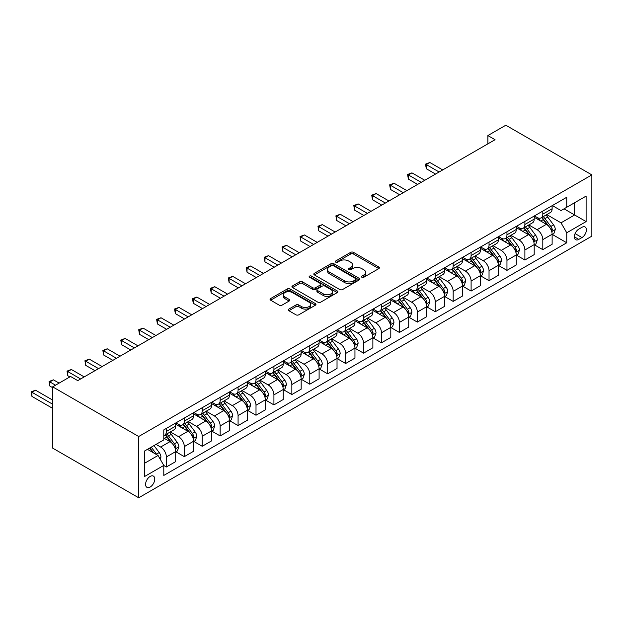 <?xml version="1.0" encoding="UTF-8"?>
<svg xmlns="http://www.w3.org/2000/svg" width="623" height="623" viewBox="0 0 623 623"><rect width="100%" height="100%" fill="white"/><g stroke="black" fill="none" stroke-linecap="round" stroke-linejoin="round"><path stroke-width="0.93" d="M361.877 277.251A1.394 0.802 0 0 0 363.848 277.251L378.8 268.614A1.994 1.153 0 0 0 379.384 267.804A1.994 1.153 0 0 0 378.8 266.987L353.467 252.362A1.994 1.153 0 0 0 350.648 252.362L335.696 260.998A1.394 0.802 0 0 0 335.283 261.567A1.394 0.802 0 0 0 335.696 262.135A1.394 0.802 0 0 0 337.666 262.135L339.597 261.014A6.37 3.676 0 0 1 348.607 261.014L350.718 262.236A6.37 3.676 0 0 1 352.587 264.837A6.37 3.676 0 0 1 350.718 267.438L348.787 268.552A1.394 0.802 0 0 0 348.374 269.12A1.394 0.802 0 0 0 348.787 269.689A1.394 0.802 0 0 0 350.757 269.689L352.688 268.575A6.37 3.676 0 0 1 361.698 268.575L363.809 269.79A6.37 3.676 0 0 1 365.678 272.391A6.37 3.676 0 0 1 363.809 274.992L361.877 276.114A1.394 0.802 0 0 0 361.465 276.682A1.394 0.802 0 0 0 361.877 277.251L361.877 276.114M150.174 487.022A6.487 3.746 120 0 0 154.411 481.299A6.487 3.746 120 0 0 153.422 476.104A6.487 3.746 120 0 0 150.174 476.424A6.487 3.746 120 0 0 145.93 482.14A6.487 3.746 120 0 0 146.927 487.342A6.487 3.746 120 0 0 150.174 487.022M288.854 309.086A1.994 1.153 0 0 0 288.27 309.896A1.994 1.153 0 0 0 288.854 310.706L295.964 314.81A1.994 1.153 0 0 0 298.783 314.81L315.386 305.223A1.994 1.153 0 0 0 315.97 304.413A1.994 1.153 0 0 0 315.386 303.596L290.053 288.971A1.994 1.153 0 0 0 287.234 288.971L270.631 298.557A1.994 1.153 0 0 0 270.047 299.375A1.994 1.153 0 0 0 270.631 300.185L279.213 305.145A1.994 1.153 0 0 0 282.032 305.145L289.134 301.041A1.994 1.153 0 0 0 289.718 300.224A1.994 1.153 0 0 0 289.134 299.414L284.882 296.953A5.327 3.076 0 0 1 283.317 294.78A5.327 3.076 0 0 1 286.603 291.938A5.327 3.076 0 0 1 292.413 292.608L309.094 302.241A5.327 3.076 0 0 1 310.651 304.413A5.327 3.076 0 0 1 307.365 307.248A5.327 3.076 0 0 1 301.563 306.586L298.783 304.982A1.994 1.153 0 0 0 295.964 304.982L288.854 309.086L288.854 310.706M591.85 174.892L505.806 125.215L487.887 135.565L495.051 139.708L77.758 380.63L70.586 376.494L52.659 386.844L138.703 436.513L591.85 174.892L591.85 236.156L138.703 497.785L138.703 436.513M339.737 289.539A1.994 1.153 0 0 0 342.557 289.539L359.167 279.953A1.994 1.153 0 0 0 359.751 279.135A1.994 1.153 0 0 0 359.167 278.325L333.827 263.7A1.994 1.153 0 0 0 331.015 263.7L314.405 273.287A1.994 1.153 0 0 0 313.821 274.097A1.994 1.153 0 0 0 314.405 274.914L339.737 289.539M310.106 277.546A1.394 0.802 0 0 1 311.516 277.749L311.516 276.09L337.277 290.964A1.994 1.153 0 0 1 337.861 291.774A1.994 1.153 0 0 1 337.277 292.584L320.666 302.178A1.994 1.153 0 0 1 317.855 302.178L292.514 287.546L292.514 285.926A1.994 1.153 0 0 0 291.93 286.736A1.994 1.153 0 0 0 292.514 287.546M292.514 285.926L299.624 281.822A1.994 1.153 0 0 1 302.435 281.822L312.715 287.748A1.994 1.153 0 0 0 315.526 287.748L320.245 285.03A1.994 1.153 0 0 0 320.829 284.213A1.994 1.153 0 0 0 320.245 283.403L309.545 277.227A1.394 0.802 0 0 1 309.14 276.659A1.394 0.802 0 0 1 309.997 275.919A1.394 0.802 0 0 1 311.516 276.09M581.952 227.302L578.798 229.124A6.285 3.629 120 0 0 574.694 234.661A6.285 3.629 120 0 0 575.66 239.699A6.285 3.629 120 0 0 578.798 239.388L581.952 237.565A6.285 3.629 120 0 0 586.064 232.029A6.285 3.629 120 0 0 585.098 226.99A6.285 3.629 120 0 0 581.952 227.302M552.344 205.567L561.019 210.574L566.751 207.264L566.751 197.25L163.794 429.893L163.794 439.908L144.435 451.091L144.435 476.587L163.794 465.412L163.794 475.427L566.751 242.783L566.751 232.768L561.019 222.832L546.76 214.6M566.751 207.264L586.111 196.089L586.111 221.586L566.751 232.768M52.659 386.844L52.659 448.108L138.703 497.785M487.887 135.565L487.887 143.843M564.033 208.837L574.64 214.966L574.64 202.709L586.111 196.089M561.019 222.832L574.64 214.966L586.111 221.586M144.435 463.341L158.063 455.475L147.449 449.347M163.794 465.49L166.38 466.985L166.38 456.963A8.115 4.68 -120 0 0 160.641 447.034L156.054 444.378M166.38 466.985L175.702 461.604L175.702 451.582A8.115 4.68 -120 0 0 169.962 441.652L163.794 438.086M175.912 451.792L184.299 456.636L184.299 446.613A8.115 4.68 -120 0 0 178.567 436.684L170.328 431.926M184.299 456.636L193.621 451.254L193.621 441.232A8.115 4.68 -120 0 0 187.889 431.303L175.702 424.263M193.839 441.442L202.226 446.286L202.226 436.271A8.115 4.68 -120 0 0 196.494 426.334L188.255 421.576M202.226 446.286L211.547 440.905L211.547 430.89A8.115 4.68 -120 0 0 205.816 420.953L193.621 413.913M211.765 431.093L220.153 435.936L220.153 425.922A8.115 4.68 -120 0 0 214.421 415.985L206.182 411.227M220.153 435.936L229.474 430.555L229.474 420.541A8.115 4.68 -120 0 0 223.735 410.604L211.547 403.564M229.692 420.743L238.079 425.587L238.079 415.572A8.115 4.68 -120 0 0 232.34 405.635L224.109 400.877M238.079 425.587L247.401 420.206L247.401 410.191A8.115 4.68 -120 0 0 241.662 400.254L229.474 393.214M247.611 410.393L256.006 415.237L256.006 405.223A8.115 4.68 -120 0 0 250.267 395.286L242.036 390.528M256.006 415.237L265.328 409.856L265.328 399.841A8.115 4.68 -120 0 0 259.589 389.905L247.401 382.865M265.538 400.044L273.925 404.888L273.925 394.873A8.115 4.68 -120 0 0 268.194 384.936L259.955 380.178M273.925 404.888L283.247 399.507L283.247 389.492A8.115 4.68 -120 0 0 277.515 379.555L265.328 372.515M283.465 389.694L291.852 394.538L291.852 384.523A8.115 4.68 -120 0 0 286.121 374.587L277.881 369.836M291.852 394.538L301.174 389.157L301.174 379.142A8.115 4.68 -120 0 0 295.442 369.205L283.247 362.165M301.392 379.345L309.779 384.189L309.779 374.174A8.115 4.68 -120 0 0 304.04 364.237L295.808 359.487M309.779 384.189L319.101 378.807L319.101 368.793A8.115 4.68 -120 0 0 313.361 358.856L301.174 351.824M319.319 369.003L327.706 373.839L327.706 363.824A8.115 4.68 -120 0 0 321.966 353.887L313.735 349.137M327.706 373.839L337.027 368.458L337.027 358.443A8.115 4.68 -120 0 0 331.288 348.506L319.101 341.474M337.238 358.653L345.633 363.497L345.633 353.475A8.115 4.68 -120 0 0 339.893 343.538L331.654 338.787M345.633 363.497L354.954 358.116L354.954 348.093A8.115 4.68 -120 0 0 349.215 338.157L337.027 331.125M355.165 348.304L363.552 353.148L363.552 343.125A8.115 4.68 -120 0 0 357.82 333.188L349.581 328.438M363.552 353.148L372.873 347.766L372.873 337.744A8.115 4.68 -120 0 0 367.142 327.807L354.954 320.775M373.091 337.954L381.478 342.798L381.478 332.775A8.115 4.68 -120 0 0 375.747 322.846L367.508 318.088M381.478 342.798L390.8 337.417L390.8 327.394A8.115 4.68 -120 0 0 385.069 317.457L372.873 310.425M391.018 327.605L399.405 332.448L399.405 322.426A8.115 4.68 -120 0 0 393.666 312.497L385.435 307.739M399.405 332.448L408.727 327.067L408.727 317.045A8.115 4.68 -120 0 0 402.988 307.116L390.8 300.076M408.945 317.255L417.332 322.099L417.332 312.076A8.115 4.68 -120 0 0 411.593 302.147L403.361 297.389M417.332 322.099L426.654 316.718L426.654 306.695A8.115 4.68 -120 0 0 420.914 296.766L408.727 289.726M426.864 306.905L435.259 311.749L435.259 301.734A8.115 4.68 -120 0 0 429.52 291.798L421.28 287.039M435.259 311.749L444.573 306.368L444.573 296.346A8.115 4.68 -120 0 0 438.841 286.416L426.654 279.377M444.791 296.556L453.178 301.4L453.178 291.385A8.115 4.68 -120 0 0 447.446 281.448L439.207 276.69M453.178 301.4L462.5 296.018L462.5 286.004A8.115 4.68 -120 0 0 456.768 276.067L444.573 269.027M462.718 286.206L471.105 291.05L471.105 281.035A8.115 4.68 -120 0 0 465.373 271.098L457.134 266.34M471.105 291.05L480.426 285.669L480.426 275.654A8.115 4.68 -120 0 0 474.687 265.717L462.5 258.677M480.645 275.857L489.032 280.7L489.032 270.686A8.115 4.68 -120 0 0 483.292 260.749L475.061 255.991M489.032 280.7L498.353 275.319L498.353 265.305A8.115 4.68 -120 0 0 492.614 255.368L480.426 248.328M498.564 265.507L506.958 270.351L506.958 260.336A8.115 4.68 -120 0 0 501.219 250.399L492.988 245.641M506.958 270.351L516.28 264.97L516.28 254.955A8.115 4.68 -120 0 0 510.541 245.018L498.353 237.978M516.49 255.157L524.885 260.001L524.885 249.987A8.115 4.68 -120 0 0 519.146 240.05L510.907 235.299M524.885 260.001L534.199 254.62L534.199 244.605A8.115 4.68 -120 0 0 528.468 234.669L516.28 227.629M534.417 244.808L542.804 249.652L542.804 239.637A8.115 4.68 -120 0 0 537.073 229.7L528.834 224.95M542.804 249.652L552.126 244.271L552.126 234.256A8.115 4.68 -120 0 0 546.394 224.319L534.199 217.279M534.417 215.916L537.073 217.45A8.115 4.68 -120 0 0 541.13 217.848A8.115 4.68 -120 0 0 542.804 214.133L542.804 211.072M516.49 226.266L519.146 227.8A8.115 4.68 -120 0 0 523.203 228.197A8.115 4.68 -120 0 0 524.885 224.482L524.885 221.422M498.564 236.615L501.219 238.15A8.115 4.68 -120 0 0 505.276 238.547A8.115 4.68 -120 0 0 506.958 234.832L506.958 231.772M480.645 246.965L483.292 248.491A8.115 4.68 -120 0 0 487.35 248.896A8.115 4.68 -120 0 0 489.032 245.182L489.032 242.121M462.718 257.315L465.373 258.841A8.115 4.68 -120 0 0 469.423 259.246A8.115 4.68 -120 0 0 471.105 255.531L471.105 252.471M444.791 267.664L447.446 269.191A8.115 4.68 -120 0 0 451.504 269.595A8.115 4.68 -120 0 0 453.178 265.881L453.178 262.82M426.864 278.014L429.52 279.54A8.115 4.68 -120 0 0 433.577 279.945A8.115 4.68 -120 0 0 435.259 276.23L435.259 273.17M408.945 288.356L411.593 289.89A8.115 4.68 -120 0 0 415.65 290.295A8.115 4.68 -120 0 0 417.332 286.58L417.332 283.52M391.018 298.705L393.666 300.239A8.115 4.68 -120 0 0 397.723 300.644A8.115 4.68 -120 0 0 399.405 296.93L399.405 293.861M373.091 309.055L375.747 310.589A8.115 4.68 -120 0 0 379.796 310.994A8.115 4.68 -120 0 0 381.478 307.279L381.478 304.211M355.165 319.404L357.82 320.938A8.115 4.68 -120 0 0 361.877 321.343A8.115 4.68 -120 0 0 363.552 317.629L363.552 314.56M337.238 329.754L339.893 331.288A8.115 4.68 -120 0 0 343.951 331.685A8.115 4.68 -120 0 0 345.633 327.978L345.633 324.91M319.319 340.103L321.966 341.638A8.115 4.68 -120 0 0 326.024 342.035A8.115 4.68 -120 0 0 327.706 338.328L327.706 335.26M301.392 350.453L304.04 351.987A8.115 4.68 -120 0 0 308.097 352.384A8.115 4.68 -120 0 0 309.779 348.67L309.779 345.609M283.465 360.803L286.121 362.337A8.115 4.68 -120 0 0 290.17 362.734A8.115 4.68 -120 0 0 291.852 359.019L291.852 355.959M265.538 371.152L268.194 372.686A8.115 4.68 -120 0 0 272.251 373.084A8.115 4.68 -120 0 0 273.925 369.369L273.925 366.308M247.611 381.502L250.267 383.036A8.115 4.68 -120 0 0 254.324 383.433A8.115 4.68 -120 0 0 256.006 379.719L256.006 376.658M229.692 391.851L232.34 393.378A8.115 4.68 -120 0 0 236.397 393.783A8.115 4.68 -120 0 0 238.079 390.068L238.079 387.008M211.765 402.201L214.421 403.727A8.115 4.68 -120 0 0 218.471 404.132A8.115 4.68 -120 0 0 220.153 400.418L220.153 397.357M193.839 412.551L196.494 414.077A8.115 4.68 -120 0 0 200.551 414.482A8.115 4.68 -120 0 0 202.226 410.767L202.226 407.707M175.912 422.9L178.567 424.427A8.115 4.68 -120 0 0 182.625 424.831A8.115 4.68 -120 0 0 184.299 421.117L184.299 418.056M552.344 234.466L566.751 242.783M541.13 217.848L550.444 212.466A8.115 4.68 -120 0 0 552.126 208.752L552.126 205.691M523.203 228.197L532.525 222.816A8.115 4.68 -120 0 0 534.199 219.101L534.199 216.041M505.276 238.547L514.598 233.166A8.115 4.68 -120 0 0 516.28 229.451L516.28 226.39M487.35 248.896L496.671 243.515A8.115 4.68 -120 0 0 498.353 239.8L498.353 236.74M469.423 259.246L478.744 253.865A8.115 4.68 -120 0 0 480.426 250.15L480.426 247.09M451.504 269.595L460.825 264.214A8.115 4.68 -120 0 0 462.5 260.5L462.5 257.439M433.577 279.945L442.898 274.564A8.115 4.68 -120 0 0 444.573 270.849L444.573 267.789M415.65 290.295L424.972 284.913A8.115 4.68 -120 0 0 426.654 281.199L426.654 278.131M397.723 300.644L407.045 295.263A8.115 4.68 -120 0 0 408.727 291.548L408.727 288.48M379.796 310.994L389.118 305.613A8.115 4.68 -120 0 0 390.8 301.898L390.8 298.83M361.877 321.343L371.199 315.962A8.115 4.68 -120 0 0 372.873 312.248L372.873 309.179M343.951 331.685L353.272 326.304A8.115 4.68 -120 0 0 354.954 322.597L354.954 319.529M326.024 342.035L335.345 336.654A8.115 4.68 -120 0 0 337.027 332.947L337.027 329.879M308.097 352.384L317.419 347.003A8.115 4.68 -120 0 0 319.101 343.289L319.101 340.228M290.17 362.734L299.492 357.353A8.115 4.68 -120 0 0 301.174 353.638L301.174 350.578M272.251 373.084L281.573 367.702A8.115 4.68 -120 0 0 283.247 363.988L283.247 360.927M254.324 383.433L263.646 378.052A8.115 4.68 -120 0 0 265.328 374.337L265.328 371.277M236.397 393.783L245.719 388.402A8.115 4.68 -120 0 0 247.401 384.687L247.401 381.626M218.471 404.132L227.792 398.751A8.115 4.68 -120 0 0 229.474 395.037L229.474 391.976M200.551 414.482L209.865 409.101A8.115 4.68 -120 0 0 211.547 405.386L211.547 402.326M182.625 424.831L191.946 419.45A8.115 4.68 -120 0 0 193.621 415.736L193.621 412.675M163.794 435.508A8.115 4.68 -120 0 0 164.698 435.181L174.019 429.8A8.115 4.68 -120 0 0 175.702 426.085L175.702 423.017M164.698 435.181A8.115 4.68 -120 0 0 166.38 431.466L166.38 428.406M158.063 455.475L163.794 465.412M362.43 277.445L363.809 276.651A6.37 3.676 0 0 0 365.678 274.05L365.678 272.391M352.587 264.837L352.587 266.488A6.37 3.676 0 0 1 350.718 269.089L349.339 269.884M378.8 266.987L378.8 268.614L353.467 254.013A1.994 1.153 0 0 0 350.648 254.013L336.249 262.33M359.136 279.968L333.827 265.351A1.994 1.153 0 0 0 331.015 265.351L314.428 274.93M355.647 279.704A1.394 0.802 0 0 0 356.052 279.135A1.394 0.802 0 0 0 355.647 278.567L333.406 265.725A1.394 0.802 0 0 0 331.436 265.725L329.396 266.909A6.37 3.676 0 0 0 327.527 269.51A6.37 3.676 0 0 0 329.396 272.111L344.597 280.887A6.37 3.676 0 0 0 353.607 280.887L355.647 279.704L355.647 281.362A1.394 0.802 0 0 0 356.052 280.794L356.052 279.135M327.527 269.51L327.527 271.161A6.37 3.676 0 0 0 329.396 273.762L329.396 272.111M355.647 281.362L353.607 282.538A6.37 3.676 0 0 1 344.597 282.538L329.396 273.762M292.545 287.561L299.624 283.473L299.624 281.822M320.829 284.213L320.829 285.871A1.994 1.153 0 0 1 320.245 286.681L315.526 289.407A1.994 1.153 0 0 1 312.715 289.407L302.435 283.473A1.994 1.153 0 0 0 299.624 283.473M311.516 277.749L337.253 292.6M323.376 293.908A5.327 3.076 0 0 0 329.178 294.57A5.327 3.076 0 0 0 332.464 291.735A5.327 3.076 0 0 0 330.906 289.563L325.035 286.167A1.994 1.153 0 0 0 322.216 286.167L317.496 288.893A1.994 1.153 0 0 0 316.92 289.703A1.994 1.153 0 0 0 317.496 290.513L323.376 293.908L323.376 295.567A5.327 3.076 0 0 0 329.178 296.229A5.327 3.076 0 0 0 332.464 293.386L332.464 291.735M316.92 289.703L316.92 291.354A1.994 1.153 0 0 0 317.496 292.171L317.496 290.513M323.376 295.567L317.496 292.171M310.651 304.413L310.651 306.064A5.327 3.076 0 0 1 307.365 308.907A5.327 3.076 0 0 1 301.563 308.237L298.783 306.633A1.994 1.153 0 0 0 295.964 306.633L288.885 310.721M283.317 294.78L283.317 296.439A5.327 3.076 0 0 0 284.882 298.612L284.882 296.953M289.111 301.057L284.882 298.612M315.363 305.239L290.053 290.63A1.994 1.153 0 0 0 287.234 290.63L270.655 300.2M552.126 234.583L553.847 233.594L555.28 229.451A5.373 3.099 -120 0 0 553.567 224.88L547.71 217.053A15.513 8.956 -120 0 0 546.013 215.028M540.188 220.737A15.513 8.956 -120 0 0 537.01 217.411M551.635 231.297L552.383 229.685A5.373 3.099 -120 0 0 550.841 226.453L544.985 218.626A15.513 8.956 -120 0 0 543.287 216.602M541.846 217.435A12.881 7.437 60 0 1 543.957 219.841L548.918 226.453M442.712 169.923L429.878 162.517L426.296 164.589L426.296 168.724L435.539 174.066M541.566 217.591A15.513 8.956 60 0 1 543.264 219.623L547.158 224.825M426.296 168.724L425.501 164.129L439.129 171.995M425.501 164.129L429.878 162.517M534.199 244.932L535.92 243.943L537.353 239.8A5.373 3.099 -120 0 0 535.64 235.229L529.784 227.403A15.513 8.956 -120 0 0 528.086 225.378M522.261 231.086A15.513 8.956 -120 0 0 519.084 227.761M533.716 241.646L534.456 240.034A5.373 3.099 -120 0 0 532.914 236.802L527.058 228.976A15.513 8.956 -120 0 0 525.368 226.951M523.92 227.784A12.881 7.437 60 0 1 526.038 230.183L530.991 236.802M424.785 180.273L411.951 172.867L408.369 174.938L408.369 179.074L417.62 184.416M523.647 227.94A15.513 8.956 60 0 1 525.337 229.973L529.231 235.167M408.369 179.074L407.582 174.479L421.203 182.344M407.582 174.479L411.951 172.867M516.28 255.282L518.001 254.293L519.434 250.15A5.373 3.099 -120 0 0 517.713 245.571L511.857 237.752A15.513 8.956 -120 0 0 510.167 235.728M504.334 241.436A15.513 8.956 -120 0 0 501.165 238.111M515.789 251.996L516.529 250.384A5.373 3.099 -120 0 0 514.995 247.144L509.131 239.325A15.513 8.956 -120 0 0 507.441 237.301M505.993 238.134A12.881 7.437 60 0 1 508.111 240.533L513.072 247.152M406.858 190.622L394.024 183.217L390.442 185.28L390.442 189.423L399.693 194.765M505.72 238.29A15.513 8.956 60 0 1 507.41 240.322L511.304 245.517M390.442 189.423L389.655 184.829L403.276 192.694M389.655 184.829L394.024 183.217M498.353 265.632L500.074 264.643L501.507 260.5A5.373 3.099 -120 0 0 499.794 255.921L493.93 248.102A15.513 8.956 -120 0 0 492.24 246.077M486.415 251.785A15.513 8.956 -120 0 0 483.238 248.46M497.863 262.345L498.602 260.726A5.373 3.099 -120 0 0 497.068 257.494L491.204 249.675A15.513 8.956 -120 0 0 489.514 247.65M488.074 248.484A12.881 7.437 60 0 1 490.184 250.882L495.145 257.501M388.939 200.972L376.105 193.566L372.515 195.63L372.515 199.773L381.767 205.115M487.793 248.639A15.513 8.956 60 0 1 489.483 250.672L493.385 255.866M372.515 199.773L371.729 195.178L385.349 203.043M371.729 195.178L376.105 193.566M480.426 275.981L482.147 274.992L483.58 270.849A5.373 3.099 -120 0 0 481.867 266.27L476.003 258.452A15.513 8.956 -120 0 0 474.313 256.427M468.488 262.135A15.513 8.956 -120 0 0 465.311 258.81M479.936 272.687L480.683 271.075A5.373 3.099 -120 0 0 479.142 267.843L473.285 260.025A15.513 8.956 -120 0 0 471.588 258M470.147 258.833A12.881 7.437 60 0 1 472.257 261.232L477.218 267.851M371.012 211.322L358.178 203.916L354.596 205.979L354.596 210.122L363.84 215.465M469.867 258.989A15.513 8.956 60 0 1 471.564 261.021L475.458 266.216M354.596 210.122L353.802 205.528L367.43 213.393M353.802 205.528L358.178 203.916M462.5 286.331L464.221 285.342L465.654 281.199A5.373 3.099 -120 0 0 463.94 276.62L458.084 268.801A15.513 8.956 -120 0 0 456.386 266.776M450.561 272.485A15.513 8.956 -120 0 0 447.384 269.159M462.009 283.037L462.757 281.425A5.373 3.099 -120 0 0 461.215 278.193L455.358 270.374A15.513 8.956 -120 0 0 453.661 268.349M452.22 269.183A12.881 7.437 60 0 1 454.338 271.581L459.291 278.201M353.085 221.671L340.251 214.257L336.669 216.329L336.669 220.472L345.913 225.806M451.94 269.338A15.513 8.956 60 0 1 453.637 271.363L457.531 276.565M336.669 220.472L335.875 215.877L349.503 223.743M335.875 215.877L340.251 214.257M444.573 296.68L446.294 295.684L447.735 291.548A5.373 3.099 -120 0 0 446.013 286.969L440.157 279.151A15.513 8.956 -120 0 0 438.467 277.118M432.635 282.834A15.513 8.956 -120 0 0 429.457 279.509M444.09 293.386L444.83 291.774A5.373 3.099 -120 0 0 443.288 288.542L437.432 280.724A15.513 8.956 -120 0 0 435.742 278.691M434.293 279.525A12.881 7.437 60 0 1 436.411 281.931L441.364 288.55M335.158 232.021L322.325 224.607L318.742 226.679L318.742 230.821L327.994 236.156M434.021 279.688A15.513 8.956 60 0 1 435.711 281.713L439.604 286.915M318.742 230.821L317.956 226.227L331.576 234.092M317.956 226.227L322.325 224.607M426.654 307.03L428.375 306.033L429.808 301.898A5.373 3.099 -120 0 0 428.094 297.319L422.23 289.5A15.513 8.956 -120 0 0 420.541 287.468M414.708 293.184A15.513 8.956 -120 0 0 411.538 289.859M426.163 303.736L426.903 302.124A5.373 3.099 -120 0 0 425.369 298.892L419.505 291.073A15.513 8.956 -120 0 0 417.815 289.041M416.366 289.874A12.881 7.437 60 0 1 418.485 292.28L423.445 298.9M317.232 242.37L304.398 234.957L300.816 237.028L300.816 241.171L310.067 246.506M416.094 290.038A15.513 8.956 60 0 1 417.784 292.062L421.678 297.264M300.816 241.171L300.029 236.576L313.649 244.442M300.029 236.576L304.398 234.957M408.727 317.38L410.448 316.383L411.881 312.248A5.373 3.099 -120 0 0 410.168 307.669L404.304 299.85A15.513 8.956 -120 0 0 402.614 297.817M396.789 303.533A15.513 8.956 -120 0 0 393.611 300.208M408.236 314.085L408.976 312.473A5.373 3.099 -120 0 0 407.442 309.242L401.578 301.423A15.513 8.956 -120 0 0 399.888 299.39M398.447 300.224A12.881 7.437 60 0 1 400.558 302.63L405.518 309.249M299.313 252.72L286.479 245.306L282.889 247.378L282.889 251.521L292.14 256.855M398.167 300.387A15.513 8.956 60 0 1 399.857 302.412L403.759 307.614M282.889 251.521L282.102 246.926L295.723 254.784M282.102 246.926L286.479 245.306M390.8 327.729L392.521 326.732L393.954 322.597A5.373 3.099 -120 0 0 392.241 318.018L386.385 310.199A15.513 8.956 -120 0 0 384.687 308.167M378.862 313.883A15.513 8.956 -120 0 0 375.685 310.558M390.31 324.435L391.057 322.823A5.373 3.099 -120 0 0 389.515 319.591L383.659 311.773A15.513 8.956 -120 0 0 381.961 309.74M380.521 310.573A12.881 7.437 60 0 1 382.631 312.98L387.592 319.599M281.386 263.07L268.552 255.656L264.97 257.727L264.97 261.87L274.213 267.205M380.24 310.737A15.513 8.956 60 0 1 381.938 312.762L385.832 317.964M264.97 261.87L264.175 257.268L277.803 265.133M264.175 257.268L268.552 255.656M372.873 338.079L374.594 337.082L376.027 332.947A5.373 3.099 -120 0 0 374.314 328.368L368.458 320.541A15.513 8.956 -120 0 0 366.76 318.517M360.935 324.225A15.513 8.956 -120 0 0 357.758 320.907M372.383 334.785L373.13 333.173A5.373 3.099 -120 0 0 371.588 329.941L365.732 322.114A15.513 8.956 -120 0 0 364.034 320.09M362.594 320.923A12.881 7.437 60 0 1 364.712 323.329L369.665 329.949M263.459 273.419L250.625 266.005L247.043 268.077L247.043 272.212L256.287 277.554M362.321 321.086A15.513 8.956 60 0 1 364.011 323.111L367.905 328.313M247.043 272.212L246.249 267.617L259.877 275.483M246.249 267.617L250.625 266.005M354.954 348.428L356.675 347.432L358.108 343.289A5.373 3.099 -120 0 0 356.387 338.717L350.531 330.891A15.513 8.956 -120 0 0 348.841 328.866M343.008 334.574A15.513 8.956 -120 0 0 339.831 331.257M354.464 345.134L355.203 343.522A5.373 3.099 -120 0 0 353.662 340.29L347.805 332.464A15.513 8.956 -120 0 0 346.115 330.439M344.667 331.272A12.881 7.437 60 0 1 346.785 333.679L351.738 340.298M245.532 283.761L232.698 276.355L229.116 278.426L229.116 282.562L238.368 287.904M344.394 331.436A15.513 8.956 60 0 1 346.084 333.461L349.978 338.663M229.116 282.562L228.329 277.967L241.95 285.832M228.329 277.967L232.698 276.355M337.027 358.778L338.748 357.781L340.181 353.638A5.373 3.099 -120 0 0 338.468 349.067L332.604 341.24A15.513 8.956 -120 0 0 330.914 339.216M325.081 344.924A15.513 8.956 -120 0 0 321.912 341.599M336.537 355.484L337.277 353.872A5.373 3.099 -120 0 0 335.742 350.64L329.879 342.814A15.513 8.956 -120 0 0 328.189 340.789M326.748 341.622A12.881 7.437 60 0 1 328.858 344.028L333.819 350.648M227.613 294.111L214.779 286.705L211.189 288.776L211.189 292.911L220.441 298.253M326.468 341.786A15.513 8.956 60 0 1 328.157 343.81L332.059 349.012M211.189 292.911L210.403 288.317L224.023 296.182M210.403 288.317L214.779 286.705M319.101 369.12L320.822 368.131L322.255 363.988A5.373 3.099 -120 0 0 320.541 359.416L314.677 351.59A15.513 8.956 -120 0 0 312.987 349.565M307.162 355.274A15.513 8.956 -120 0 0 303.985 351.948M318.61 365.833L319.35 364.221A5.373 3.099 -120 0 0 317.816 360.99L311.952 353.163A15.513 8.956 -120 0 0 310.262 351.138M308.821 351.972A12.881 7.437 60 0 1 310.932 354.378L315.892 360.997M209.686 304.46L196.852 297.054L193.262 299.126L193.262 303.261L202.514 308.603M308.541 352.135A15.513 8.956 60 0 1 310.238 354.16L314.132 359.362M193.262 303.261L192.476 298.666L206.096 306.532M192.476 298.666L196.852 297.054M301.174 379.469L302.895 378.48L304.328 374.337A5.373 3.099 -120 0 0 302.614 369.766L296.758 361.94A15.513 8.956 -120 0 0 295.061 359.915M289.236 365.623A15.513 8.956 -120 0 0 286.058 362.298M300.683 376.183L301.431 374.571A5.373 3.099 -120 0 0 299.889 371.339L294.033 363.513A15.513 8.956 -120 0 0 292.335 361.488M290.894 362.321A12.881 7.437 60 0 1 293.005 364.728L297.965 371.339M191.759 314.81L178.926 307.404L175.343 309.475L175.343 313.61L184.587 318.953M290.614 362.477A15.513 8.956 60 0 1 292.312 364.51L296.205 369.712M175.343 313.61L174.549 309.016L188.177 316.881M174.549 309.016L178.926 307.404M283.247 389.819L284.968 388.83L286.401 384.687A5.373 3.099 -120 0 0 284.688 380.116L278.831 372.289A15.513 8.956 -120 0 0 277.134 370.264M271.309 375.973A15.513 8.956 -120 0 0 268.131 372.647M282.764 386.533L283.504 384.921A5.373 3.099 -120 0 0 281.962 381.689L276.106 373.862A15.513 8.956 -120 0 0 274.416 371.838M272.967 372.671A12.881 7.437 60 0 1 275.086 375.069L280.039 381.689M173.833 325.159L160.999 317.753L157.417 319.817L157.417 323.96L166.66 329.302M272.695 372.827A15.513 8.956 60 0 1 274.385 374.859L278.279 380.053M157.417 323.96L156.63 319.365L170.25 327.231M156.63 319.365L160.999 317.753M265.328 400.168L267.049 399.179L268.482 395.037A5.373 3.099 -120 0 0 266.761 390.457L260.905 382.639A15.513 8.956 -120 0 0 259.215 380.614M253.382 386.322A15.513 8.956 -120 0 0 250.205 382.997M264.837 396.882L265.577 395.27A5.373 3.099 -120 0 0 264.043 392.031L258.179 384.212A15.513 8.956 -120 0 0 256.489 382.187M255.041 383.02A12.881 7.437 60 0 1 257.159 385.419L262.119 392.038M155.906 335.509L143.072 328.103L139.49 330.167L139.49 334.31L148.741 339.652M254.768 383.176A15.513 8.956 60 0 1 256.458 385.209L260.352 390.403M139.49 334.31L138.703 329.715L152.323 337.58M138.703 329.715L143.072 328.103M247.401 410.518L249.122 409.529L250.555 405.386A5.373 3.099 -120 0 0 248.842 400.807L242.978 392.988A15.513 8.956 -120 0 0 241.288 390.964M235.463 396.672A15.513 8.956 -120 0 0 232.286 393.347M246.91 407.232L247.65 405.612A5.373 3.099 -120 0 0 246.116 402.38L240.252 394.561A15.513 8.956 -120 0 0 238.562 392.537M237.122 393.37A12.881 7.437 60 0 1 239.232 395.769L244.193 402.388M137.987 345.858L125.153 338.453L121.563 340.516L121.563 344.659L130.814 350.001M236.841 393.526A15.513 8.956 60 0 1 238.531 395.558L242.433 400.753M121.563 344.659L120.776 340.065L134.397 347.93M120.776 340.065L125.153 338.453M229.474 420.868L231.195 419.879L232.628 415.736A5.373 3.099 -120 0 0 230.915 411.157L225.051 403.338A15.513 8.956 -120 0 0 223.361 401.313M217.536 407.021A15.513 8.956 -120 0 0 214.359 403.696M228.984 417.574L229.723 415.962A5.373 3.099 -120 0 0 228.189 412.73L222.333 404.911A15.513 8.956 -120 0 0 220.635 402.886M219.195 403.72A12.881 7.437 60 0 1 221.305 406.118L226.266 412.738M120.06 356.208L107.226 348.794L103.636 350.866L103.636 355.009L112.888 360.351M218.914 403.875A15.513 8.956 60 0 1 220.612 405.9L224.506 411.102M103.636 355.009L102.85 350.414L116.47 358.28M102.85 350.414L107.226 348.794M211.547 431.217L213.268 430.22L214.701 426.085A5.373 3.099 -120 0 0 212.988 421.506L207.132 413.688A15.513 8.956 -120 0 0 205.434 411.655M199.609 417.371A15.513 8.956 -120 0 0 196.432 414.046M211.057 427.923L211.804 426.311A5.373 3.099 -120 0 0 210.263 423.079L204.406 415.261A15.513 8.956 -120 0 0 202.709 413.228M201.268 414.069A12.881 7.437 60 0 1 203.378 416.468L208.339 423.087M102.133 366.558L89.299 359.144L85.717 361.215L85.717 365.358L94.961 370.693M200.988 414.225A15.513 8.956 60 0 1 202.685 416.25L206.579 421.452M85.717 365.358L84.923 360.764L98.551 368.629M84.923 360.764L89.299 359.144M193.621 441.567L195.342 440.57L196.775 436.435A5.373 3.099 -120 0 0 195.061 431.856L189.205 424.037A15.513 8.956 -120 0 0 187.507 422.005M181.682 427.721A15.513 8.956 -120 0 0 178.505 424.395M193.138 438.273L193.878 436.661A5.373 3.099 -120 0 0 192.336 433.429L186.479 425.61A15.513 8.956 -120 0 0 184.79 423.578M183.341 424.411A12.881 7.437 60 0 1 185.459 426.817L190.412 433.437M84.206 376.907L71.372 369.494L67.79 371.565L67.79 375.708L69.869 376.907M183.069 424.575A15.513 8.956 60 0 1 184.758 426.599L188.652 431.801M67.79 375.708L67.004 371.113L80.624 378.979M67.004 371.113L71.372 369.494M175.702 451.916L177.423 450.92L178.856 446.784A5.373 3.099 -120 0 0 177.134 442.205L171.278 434.387A15.513 8.956 -120 0 0 169.588 432.354M175.211 448.622L175.951 447.01A5.373 3.099 -120 0 0 174.417 443.778L168.553 435.96A15.513 8.956 -120 0 0 166.863 433.927M165.414 434.761A12.881 7.437 60 0 1 167.532 437.167L172.493 443.786M59.115 383.114L53.446 379.843L49.863 381.915L49.863 386.058L52.659 387.67M165.142 434.924A15.513 8.956 60 0 1 166.832 436.949L170.725 442.151M49.863 386.058L49.077 381.463L55.525 385.185M49.077 381.463L53.446 379.843M160.212 459.198L160.929 457.134A5.373 3.099 -120 0 0 159.215 452.555L153.982 445.577M52.659 400.091L35.527 390.193L31.937 392.264L31.937 396.407L52.659 408.369M156.98 454.852A5.373 3.099 -120 0 0 156.49 454.128L151.257 447.15M149.917 447.929L153.671 452.944M149.536 448.139L152.728 452.391M31.937 396.407L31.15 391.812L52.659 404.226M31.15 391.812L35.527 390.193M160.641 447.034L169.962 441.652M178.567 436.684L187.889 431.303M196.494 426.334L205.816 420.953M214.421 415.985L223.735 410.604M232.34 405.635L241.662 400.254M250.267 395.286L259.589 389.905M268.194 384.936L277.515 379.555M286.121 374.587L295.442 369.205M304.04 364.237L313.361 358.856M321.966 353.887L331.288 348.506M339.893 343.538L349.215 338.157M357.82 333.188L367.142 327.807M375.747 322.846L385.069 317.457M393.666 312.497L402.988 307.116M411.593 302.147L420.914 296.766M429.52 291.798L438.841 286.416M447.446 281.448L456.768 276.067M465.373 271.098L474.687 265.717M483.292 260.749L492.614 255.368M501.219 250.399L510.541 245.018M519.146 240.05L528.468 234.669M537.073 229.7L546.394 224.319M542.804 214.133L552.126 208.752M542.804 239.637L552.126 234.256M524.885 249.987L534.199 244.605M524.885 224.482L534.199 219.101M506.958 260.336L516.28 254.955M506.958 234.832L516.28 229.451M489.032 270.686L498.353 265.305M489.032 245.182L498.353 239.8M471.105 281.035L480.426 275.654M471.105 255.531L480.426 250.15M453.178 291.385L462.5 286.004M453.178 265.881L462.5 260.5M435.259 301.734L444.573 296.346M435.259 276.23L444.573 270.849M417.332 312.076L426.654 306.695M417.332 286.58L426.654 281.199M399.405 322.426L408.727 317.045M399.405 296.93L408.727 291.548M381.478 332.775L390.8 327.394M381.478 307.279L390.8 301.898M363.552 343.125L372.873 337.744M363.552 317.629L372.873 312.248M345.633 353.475L354.954 348.093M345.633 327.978L354.954 322.597M327.706 363.824L337.027 358.443M327.706 338.328L337.027 332.947M309.779 374.174L319.101 368.793M309.779 348.67L319.101 343.289M291.852 384.523L301.174 379.142M291.852 359.019L301.174 353.638M273.925 394.873L283.247 389.492M273.925 369.369L283.247 363.988M256.006 405.223L265.328 399.841M256.006 379.719L265.328 374.337M238.079 415.572L247.401 410.191M238.079 390.068L247.401 384.687M220.153 425.922L229.474 420.541M220.153 400.418L229.474 395.037M202.226 436.271L211.547 430.89M202.226 410.767L211.547 405.386M184.299 446.613L193.621 441.232M184.299 421.117L193.621 415.736M166.38 456.963L175.702 451.582M166.38 431.466L175.702 426.085M575.076 233.594L581.952 237.565M574.351 236.826L578.798 239.388M363.809 276.651L363.809 274.992M348.787 269.689L348.787 268.552M350.718 269.089L350.718 267.438M335.696 262.135L335.696 260.998M350.648 254.013L350.648 252.362M353.467 254.013L353.467 252.362M314.405 274.914L314.405 273.287M331.015 265.351L331.015 263.7M333.827 265.351L333.827 263.7M359.167 279.953L359.167 278.325M344.597 282.538L344.597 280.887M353.607 282.538L353.607 280.887M302.435 283.473L302.435 281.822M312.715 289.407L312.715 287.748M315.526 289.407L315.526 287.748M320.245 286.681L320.245 285.03M337.277 292.584L337.277 290.964M295.964 306.633L295.964 304.982M298.783 306.633L298.783 304.982M301.563 308.237L301.563 306.586M289.134 301.041L289.134 299.414M270.631 300.185L270.631 298.557M287.234 290.63L287.234 288.971M290.053 290.63L290.053 288.971M315.386 305.223L315.386 303.596M551.729 231.592L555.249 229.56M544.985 218.626L547.71 217.053M540.756 221.064L543.264 219.623M550.841 226.453L553.567 224.88M550.42 228.548L552.383 229.685M533.802 241.942L537.322 239.91M527.058 228.976L529.784 227.403M522.829 231.413L525.337 229.973M532.914 236.802L535.64 235.229M532.494 238.897L534.456 240.034M515.875 252.284L519.395 250.251M509.131 239.325L511.857 237.752M504.91 241.763L507.41 240.322M514.995 247.144L517.713 245.571M514.567 249.247L516.529 250.384M497.948 262.633L501.468 260.601M491.204 249.675L493.93 248.102M486.984 252.113L489.483 250.672M497.068 257.494L499.794 255.921M496.64 259.596L498.602 260.726M480.029 272.983L483.549 270.95M473.285 260.025L476.003 258.452M469.057 262.462L471.564 261.021M479.142 267.843L481.867 266.27M478.713 269.946L480.683 271.075M462.102 283.333L465.622 281.3M455.358 270.374L458.084 268.801M451.13 272.812L453.637 271.363M461.215 278.193L463.94 276.62M460.794 280.295L462.757 281.425M444.176 293.682L447.696 291.65M437.432 280.724L440.157 279.151M433.203 283.161L435.711 281.713M443.288 288.542L446.013 286.969M442.867 290.645L444.83 291.774M426.249 304.032L429.769 301.999M419.505 291.073L422.23 289.5M415.284 293.511L417.784 292.062M425.369 298.892L428.094 297.319M424.941 300.995L426.903 302.124M408.322 314.381L411.842 312.349M401.578 301.423L404.304 299.85M397.357 303.86L399.857 302.412M407.442 309.242L410.168 307.669M407.014 311.336L408.976 312.473M390.403 324.731L393.923 322.698M383.659 311.773L386.385 310.199M379.43 314.21L381.938 312.762M389.515 319.591L392.241 318.018M389.087 321.686L391.057 322.823M372.476 335.081L375.996 333.048M365.732 322.114L368.458 320.541M361.504 324.56L364.011 323.111M371.588 329.941L374.314 328.368M371.168 332.036L373.13 333.173M354.549 345.43L358.069 343.398M347.805 332.464L350.531 330.891M343.584 334.909L346.084 333.461M353.662 340.29L356.387 338.717M353.241 342.385L355.203 343.522M336.622 355.78L340.142 353.747M329.879 342.814L332.604 341.24M325.658 345.259L328.157 343.81M335.742 350.64L338.468 349.067M335.314 352.735L337.277 353.872M318.696 366.129L322.216 364.097M311.952 353.163L314.677 351.59M307.731 355.608L310.238 354.16M317.816 360.99L320.541 359.416M317.387 363.084L319.35 364.221M300.777 376.479L304.297 374.446M294.033 363.513L296.758 361.94M289.804 365.95L292.312 364.51M299.889 371.339L302.614 369.766M299.461 373.434L301.431 374.571M282.85 386.821L286.37 384.788M276.106 373.862L278.831 372.289M271.877 376.3L274.385 374.859M281.962 381.689L284.688 380.116M281.541 383.784L283.504 384.921M264.923 397.17L268.443 395.138M258.179 384.212L260.905 382.639M253.958 386.649L256.458 385.209M264.043 392.031L266.761 390.457M263.615 394.133L265.577 395.27M246.996 407.52L250.516 405.487M240.252 394.561L242.978 392.988M236.031 396.999L238.531 395.558M246.116 402.38L248.842 400.807M245.688 404.483L247.65 405.612M229.069 417.869L232.597 415.837M222.333 404.911L225.051 403.338M218.105 407.349L220.612 405.9M228.189 412.73L230.915 411.157M227.761 414.832L229.723 415.962M211.15 428.219L214.67 426.187M204.406 415.261L207.132 413.688M200.178 417.698L202.685 416.25M210.263 423.079L212.988 421.506M209.834 425.182L211.804 426.311M193.223 438.569L196.743 436.536M186.479 425.61L189.205 424.037M182.251 428.048L184.758 426.599M192.336 433.429L195.061 431.856M191.915 435.532L193.878 436.661M175.297 448.918L178.817 446.886M168.553 435.96L171.278 434.387M164.332 438.397L166.832 436.949M174.417 443.778L177.134 442.205M173.988 445.881L175.951 447.01M159.527 458.022L160.89 457.235M156.49 454.128L159.215 452.555"/></g></svg>
